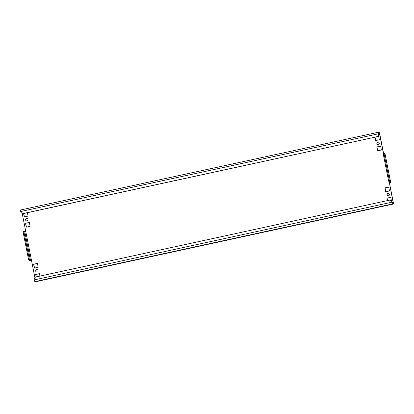 <?xml version="1.0" encoding="UTF-8"?>
<svg xmlns="http://www.w3.org/2000/svg" width="414" height="414" viewBox="0 0 414 414"><rect width="100%" height="100%" fill="white"/><g stroke="black" fill="none" stroke-linecap="round" stroke-linejoin="round"><path stroke-width="0.62" d="M26.584 220.921A1.258 1.226 102.9 0 1 27.143 218.478M25.57 219.943A1.258 1.226 -77.1 0 0 26.491 220.905A1.258 1.226 -77.1 0 0 27.976 219.42A1.258 1.226 -77.1 0 0 27.055 218.452A1.258 1.226 -77.1 0 0 25.57 219.943M36.717 272.107A1.258 1.226 102.9 0 1 37.276 269.664M35.702 271.129A1.258 1.226 -77.1 0 0 36.629 272.091A1.258 1.226 -77.1 0 0 38.114 270.606A1.258 1.226 -77.1 0 0 37.188 269.638A1.258 1.226 -77.1 0 0 35.702 271.129M377.884 144.6A1.258 1.226 102.9 0 1 378.443 142.157M376.869 143.622A1.258 1.226 -77.1 0 0 377.791 144.584A1.258 1.226 -77.1 0 0 379.276 143.094A1.258 1.226 -77.1 0 0 378.355 142.131A1.258 1.226 -77.1 0 0 376.869 143.622M388.016 195.786A1.258 1.226 102.9 0 1 388.575 193.343M387.002 194.808A1.258 1.226 -77.1 0 0 387.928 195.77A1.258 1.226 -77.1 0 0 389.414 194.285A1.258 1.226 -77.1 0 0 388.487 193.317A1.258 1.226 -77.1 0 0 387.002 194.808M392.141 202.223L391.965 202.182A2.515 2.453 -77.1 0 0 390.112 200.252L390.293 200.293A2.515 2.453 102.9 0 1 392.141 202.223L392.482 203.083L393.119 203.227L393.124 202.446L392.244 202.637M35.604 281.748A1.677 0.331 -102.3 0 1 35.578 281.763A1.677 0.331 -102.3 0 1 35.547 281.763L34.921 281.618A1.677 0.331 -102.3 0 1 34.243 279.9L391.965 202.182A1.677 0.331 77.7 0 0 392.643 203.9L393.269 204.045A1.677 0.331 77.7 0 0 393.3 204.045A1.677 0.331 77.7 0 0 393.3 202.487L389.408 182.833L393.124 202.446M383.581 153.408L379.757 134.1A1.677 0.331 77.7 0 0 379.079 132.382L378.453 132.237A1.677 0.331 77.7 0 0 378.422 132.237A1.677 0.331 77.7 0 0 378.422 133.794L20.7 211.513A1.677 0.331 -102.3 0 1 20.7 209.955A1.677 0.331 -102.3 0 1 20.731 209.955L378.396 132.252M378.65 134.265L379.581 134.058L379.24 133.199L378.603 133.06L378.603 133.836A2.515 2.453 102.9 0 1 376.678 136.817L23.774 213.489A2.515 2.453 102.9 0 1 22.729 213.484L22.547 213.443A2.515 2.453 -77.1 0 0 23.593 213.448L23.774 213.489M39.935 276.097L39.444 273.623L35.63 274.456L36.121 276.93M37.415 263.387L33.601 264.215L34.372 268.106L38.186 267.278L37.415 263.387M23.567 213.52L24.24 216.92L28.054 216.092L27.381 212.703M29.311 222.437L25.497 223.265L26.263 227.157L30.077 226.329L29.311 222.437M380.606 146.116L376.792 146.944L377.563 150.836L381.377 150.008L380.606 146.116M391.463 200.945L390.744 197.302L386.93 198.135L387.416 200.604M385.672 191.785L389.486 190.957L388.715 187.066L384.901 187.894L385.672 191.785M374.867 137.21L375.534 140.6L379.348 139.772L378.582 135.88L378.039 135.999M379.581 134.058L383.457 153.635M34.9 277.634L22.165 213.319M36.282 276.894L35.806 274.492L39.459 273.701M34.538 268.07L33.782 264.256L37.431 263.464M24.4 216.884L23.733 213.495M26.429 227.12L25.673 223.306L29.322 222.515M377.728 150.799L376.973 146.986L380.621 146.194M387.582 200.573L387.106 198.171L390.759 197.38M385.832 191.749L385.082 187.935L388.73 187.144M377.951 136.097L378.598 135.958M375.7 140.563L375.027 137.174M384.911 153.387L384.456 153.227A2.515 0.497 77.7 0 0 384.409 153.227A2.515 0.497 77.7 0 0 384.404 155.56L383.602 155.736A2.515 0.497 -102.3 0 1 383.602 153.397A2.515 0.497 -102.3 0 1 383.654 153.397M389.098 182.124L389.227 182.791L389.874 182.59L389.408 182.476A2.515 0.497 -102.3 0 1 388.389 179.893L389.191 179.717A2.515 0.497 77.7 0 0 390.211 182.3L390.697 182.424L389.408 182.833M389.191 179.717L384.404 155.56M388.389 179.893L383.602 155.736M25.751 231.431L24.322 231.467A2.515 0.497 77.7 0 0 24.276 231.462A2.515 0.497 77.7 0 0 24.276 233.801L29.058 257.958A2.515 0.497 77.7 0 0 30.082 260.541L29.28 260.711L29.725 260.815L31.521 260.582M24.768 231.566L30.527 260.639L31.505 260.509M24.276 233.801L23.474 233.972L28.255 258.134L29.058 257.958M23.474 233.972A2.515 0.497 -102.3 0 1 23.474 231.638A2.515 0.497 -102.3 0 1 23.52 231.638M29.28 260.711A2.515 0.497 -102.3 0 1 28.255 258.134M30.527 260.639L30.082 260.541M376.678 136.817L23.593 213.448M376.502 136.775A2.515 2.453 -77.1 0 0 378.422 133.794L378.603 133.836M20.7 211.513A2.515 2.453 -77.1 0 0 22.547 213.443M390.112 200.252A2.515 2.453 -77.1 0 0 389.067 200.247L36.163 276.919A2.515 2.453 -77.1 0 0 34.243 279.9M392.643 203.9L34.921 281.618M393.269 204.045L35.547 281.763M379.24 133.199L378.541 133.355M384.901 153.325L390.656 182.403M390.211 182.3L389.408 182.476M390.697 182.424L384.937 153.351M35.578 281.763L393.3 204.045M378.422 132.237L20.7 209.955M384.409 153.227L383.602 153.397M24.276 231.462L23.474 231.638"/></g></svg>
